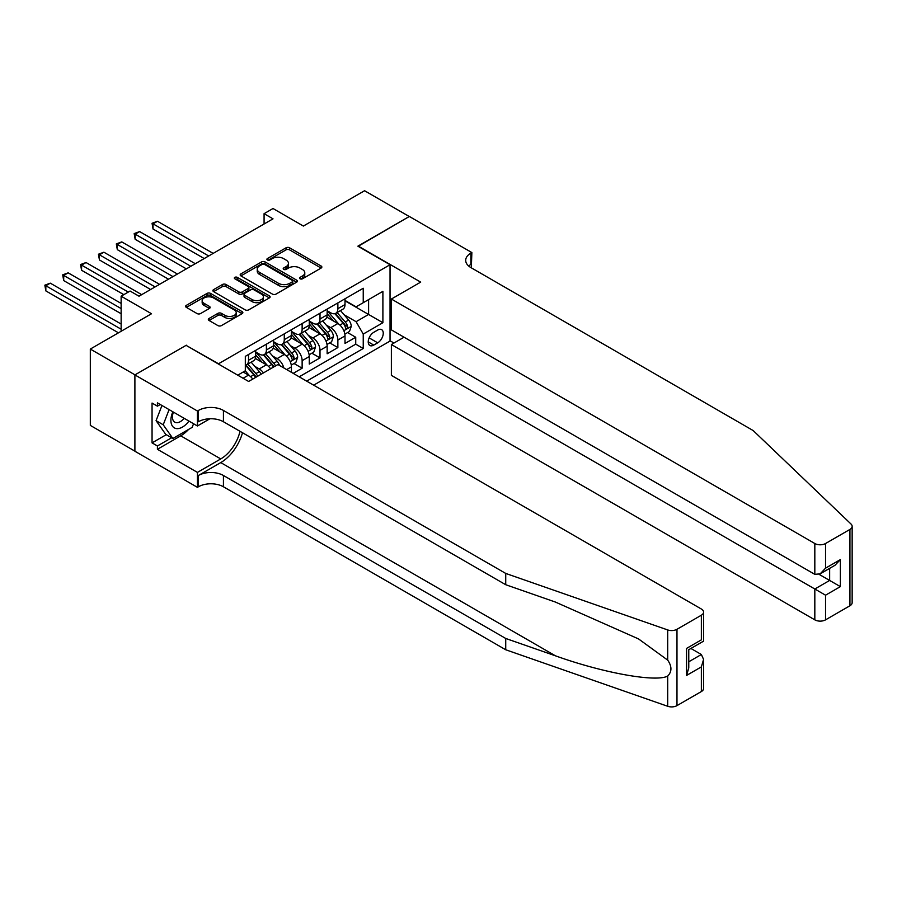 <?xml version="1.0" encoding="UTF-8"?>
<svg xmlns="http://www.w3.org/2000/svg" width="897" height="897" viewBox="0 0 897 897"><rect width="100%" height="100%" fill="white"/><g stroke="black" fill="none" stroke-linecap="round" stroke-linejoin="round"><path stroke-width="1.35" d="M300.035 278.799A1.738 0.998 0 0 0 302.491 278.799L321.126 268.046A2.478 1.435 0 0 0 321.855 267.026A2.478 1.435 0 0 0 321.126 266.017L289.563 247.796A2.478 1.435 0 0 0 286.053 247.796L267.418 258.549A1.738 0.998 0 0 0 266.914 259.255A1.738 0.998 0 0 0 267.418 259.973A1.738 0.998 0 0 0 269.874 259.973L272.284 258.571A7.938 4.586 0 0 1 283.508 258.571L286.143 260.096A7.938 4.586 0 0 1 288.464 263.337A7.938 4.586 0 0 1 286.143 266.577L283.732 267.968A1.738 0.998 0 0 0 283.217 268.674A1.738 0.998 0 0 0 283.732 269.38A1.738 0.998 0 0 0 286.188 269.38L288.599 267.99A7.938 4.586 0 0 1 299.822 267.99L302.446 269.515A7.938 4.586 0 0 1 304.778 272.755A7.938 4.586 0 0 1 302.446 275.996L300.035 277.386A1.738 0.998 0 0 0 299.531 278.092A1.738 0.998 0 0 0 300.035 278.799L300.035 277.386M209.068 318.469A2.478 1.435 0 0 0 208.339 319.478A2.478 1.435 0 0 0 209.068 320.487L217.915 325.6A2.478 1.435 0 0 0 221.424 325.6L242.123 313.658A2.478 1.435 0 0 0 242.852 312.649A2.478 1.435 0 0 0 242.123 311.629L210.548 293.409A2.478 1.435 0 0 0 207.05 293.409L186.352 305.35A2.478 1.435 0 0 0 185.623 306.37A2.478 1.435 0 0 0 186.352 307.379L197.048 313.558A2.478 1.435 0 0 0 200.558 313.558L209.416 308.445A2.478 1.435 0 0 0 210.145 307.424A2.478 1.435 0 0 0 209.416 306.415L204.112 303.354A6.638 3.835 0 0 1 202.161 300.641A6.638 3.835 0 0 1 206.265 297.109A6.638 3.835 0 0 1 213.486 297.939L234.274 309.936A6.638 3.835 0 0 1 236.214 312.649A6.638 3.835 0 0 1 232.121 316.181A6.638 3.835 0 0 1 224.889 315.352L221.424 313.356A2.478 1.435 0 0 0 217.915 313.356L209.068 318.469L209.068 320.487M186.352 345.513L218.52 363.767L390.038 264.738L357.881 246.17L409.245 216.513L364.574 190.725L303.388 226.055L273.013 208.519L264.077 213.677L273.013 218.834L139.013 296.201L130.076 291.043L121.14 296.201L121.14 331.273M186.352 345.199L134.987 374.856L90.317 349.068L151.515 313.737L121.14 296.201M272.464 294.115A2.478 1.435 0 0 0 275.973 294.115L296.66 282.163A2.478 1.435 0 0 0 297.389 281.153A2.478 1.435 0 0 0 296.66 280.144L265.097 261.913A2.478 1.435 0 0 0 261.588 261.913L240.889 273.865A2.478 1.435 0 0 0 240.172 274.874A2.478 1.435 0 0 0 240.889 275.895L272.464 294.115M235.541 279.18A1.738 0.998 0 0 1 237.301 279.416L269.358 297.927L248.693 309.857A2.478 1.435 0 0 1 245.195 309.857L213.621 291.637L213.621 289.608A2.478 1.435 0 0 0 212.892 290.617A2.478 1.435 0 0 0 213.621 291.637M213.621 289.608L222.478 284.495A2.478 1.435 0 0 1 225.988 284.495L238.793 291.884A2.478 1.435 0 0 0 242.291 291.884L248.166 288.498A2.478 1.435 0 0 0 248.895 287.477A2.478 1.435 0 0 0 248.166 286.468L234.846 278.776A1.738 0.998 0 0 1 234.33 278.07A1.738 0.998 0 0 1 235.406 277.139A1.738 0.998 0 0 1 237.301 277.352L269.392 295.887A2.478 1.435 0 0 1 270.12 296.896A2.478 1.435 0 0 1 269.392 297.916L269.392 295.887M134.898 451.146L90.317 425.402L90.317 349.068M293.196 373.365L302.132 368.207L294.003 363.509M290.505 345.704L294.99 348.294A10.102 5.831 60 0 1 302.132 360.672L309.274 356.546L309.274 364.081L320.005 357.892L311.864 353.194M308.366 335.388L312.851 337.978A10.102 5.831 60 0 1 320.005 350.357L327.147 346.231L327.147 353.766L337.866 347.576L337.866 340.041A10.102 5.831 -120 0 0 330.724 327.663L326.239 325.073M329.737 342.878L337.866 347.576M252.719 379.095A10.102 5.831 -120 0 0 248.536 375.114L243.177 372.02M270.58 368.779A10.102 5.831 -120 0 0 266.398 364.799L255.353 358.419M263.438 372.905A10.102 5.831 60 0 0 259.255 368.925L254.77 366.335M291.413 372.333L291.413 366.862A10.102 5.831 -120 0 0 284.271 354.483L273.215 348.103M283.844 367.961A10.102 5.831 60 0 0 277.117 358.609L272.632 356.019M309.274 356.546A10.102 5.831 -120 0 0 302.132 344.168L291.088 337.788M327.147 346.231A10.102 5.831 -120 0 0 320.005 333.852L308.949 327.472M377.704 330.04L373.78 332.305A7.838 4.519 120 0 0 368.656 339.212A7.838 4.519 120 0 0 369.867 345.491A7.838 4.519 120 0 0 373.78 345.098L377.704 342.833A7.838 4.519 120 0 0 382.828 335.927A7.838 4.519 120 0 0 381.629 329.648A7.838 4.519 120 0 0 377.704 330.04M313.658 385.172L390.038 341.073L390.038 264.738M306.684 381.147L363.24 348.507L363.24 334.065L356.087 321.687L344.1 314.757M237.727 375.17L245.318 370.786L245.318 356.344L363.24 288.262L363.24 302.704L382.896 291.357L382.896 322.718L363.24 334.065M255.679 352.005L259.255 354.068A10.102 5.831 60 0 0 264.301 354.573L271.455 350.447A10.102 5.831 -120 0 0 273.54 345.816L273.54 340.041M273.54 341.69L277.117 343.753A10.102 5.831 60 0 0 282.174 344.257L289.316 340.131A10.102 5.831 -120 0 0 291.413 335.5L291.413 329.726M291.413 331.374L294.99 333.437A10.102 5.831 60 0 0 300.035 333.942L307.189 329.816A10.102 5.831 -120 0 0 309.274 325.185L309.274 319.41M309.274 321.059L312.851 323.122A10.102 5.831 60 0 0 317.908 323.626L325.05 319.5A10.102 5.831 -120 0 0 327.147 314.869L327.147 309.095M299.183 376.818L355.728 344.168L355.728 337.261L345.009 343.45L345.009 335.915A10.102 5.831 -120 0 0 337.866 323.537L326.822 317.157M327.147 310.743L330.724 312.806A10.102 5.831 -120 0 0 335.77 313.311A10.102 5.831 -120 0 0 337.866 308.68L337.866 302.906M335.77 313.311L342.923 309.185A10.102 5.831 -120 0 0 345.009 304.554L345.009 298.779M248.536 354.483L248.536 360.258A10.102 5.831 60 0 1 246.44 364.888A10.102 5.831 60 0 1 245.318 365.292M246.44 364.888L253.582 360.762A10.102 5.831 -120 0 0 255.679 356.131L255.679 350.357M266.398 344.168L266.398 349.942A10.102 5.831 60 0 1 264.301 354.573M284.271 333.852L284.271 339.627A10.102 5.831 60 0 1 282.174 344.257M302.132 323.537L302.132 329.311A10.102 5.831 60 0 1 300.035 333.942M320.005 313.221L320.005 318.996A10.102 5.831 60 0 1 317.908 323.626M320.005 350.357L320.005 357.892M302.132 360.672L302.132 368.207M356.087 321.687L368.6 314.466L368.6 299.609L382.896 291.357M345.009 300.843L382.896 322.718M345.009 300.428L356.087 306.83L363.24 302.704M264.077 213.677L264.077 223.992M347.599 332.563L355.728 337.261M355.728 344.168L363.24 348.507M300.73 279.045L302.446 278.059A7.938 4.586 0 0 0 304.778 274.818L304.778 272.755M288.464 263.337L288.464 265.4A7.938 4.586 0 0 1 286.143 268.64L284.427 269.627M321.092 268.057L289.563 249.859A2.478 1.435 0 0 0 286.053 249.859L268.113 260.208M296.627 282.185L265.097 263.976A2.478 1.435 0 0 0 261.588 263.976L240.923 275.906L240.889 273.865M292.276 281.86A1.738 0.998 0 0 0 292.792 281.153A1.738 0.998 0 0 0 292.276 280.447L264.57 264.447A1.738 0.998 0 0 0 262.115 264.447L259.569 265.916A7.938 4.586 0 0 0 257.248 269.156A7.938 4.586 0 0 0 259.569 272.396L278.507 283.329A7.938 4.586 0 0 0 289.731 283.329L292.276 281.86L292.276 283.923A1.738 0.998 0 0 0 292.792 283.217L292.792 281.153M257.248 269.156L257.248 271.219A7.938 4.586 0 0 0 259.569 274.46L259.569 272.396M292.276 283.923L289.731 285.392A7.938 4.586 0 0 1 278.507 285.392L259.569 274.46M213.654 291.648L222.478 286.558L222.478 284.495M248.895 287.477L248.895 289.54A2.478 1.435 0 0 1 248.166 290.561L242.291 293.947A2.478 1.435 0 0 1 238.793 293.947L225.988 286.558A2.478 1.435 0 0 0 222.478 286.558M252.068 299.553A6.638 3.835 0 0 0 259.3 300.383A6.638 3.835 0 0 0 263.404 296.851A6.638 3.835 0 0 0 261.453 294.138L254.131 289.91A2.478 1.435 0 0 0 250.622 289.91L244.746 293.308A2.478 1.435 0 0 0 244.029 294.317A2.478 1.435 0 0 0 244.746 295.326L252.068 299.553L252.068 301.616A6.638 3.835 0 0 0 259.3 302.446A6.638 3.835 0 0 0 263.404 298.914L263.404 296.851M244.029 294.317L244.029 296.38A2.478 1.435 0 0 0 244.746 297.389L244.746 295.326M252.068 301.616L244.746 297.389M236.214 312.649L236.214 314.712A6.638 3.835 0 0 1 232.121 318.244A6.638 3.835 0 0 1 224.889 317.415L221.424 315.419A2.478 1.435 0 0 0 217.915 315.419L209.091 320.509M202.161 300.641L202.161 302.704A6.638 3.835 0 0 0 204.112 305.417L204.112 303.354M209.416 306.415L209.416 308.445L204.112 305.417M242.089 313.681L210.548 295.472A2.478 1.435 0 0 0 207.05 295.472L186.385 307.402M344.863 334.144L349.482 331.486L351.265 326.329A6.694 3.868 -120 0 0 348.653 320.038L340.49 310.586M338.864 324.198L329.177 312.986A19.33 11.156 -120 0 0 327.147 310.855M333.549 321.048L328.134 314.78A16.045 9.262 -120 0 0 327.147 313.703M213.15 253.391L157.502 221.267L153.028 223.846L153.028 229.004L204.224 258.549M334.861 313.681L343.114 323.234A6.694 3.868 60 0 1 345.502 327.842C346.511 329.199 347.229 328.784 347.655 326.609A6.694 3.868 -120 0 0 345.267 322.001L337.104 312.548M335.343 313.524L344.224 323.795A3.409 1.973 60 0 1 345.076 325.129L347.655 326.609M345.502 327.842L345.995 328.638M153.028 229.004L152.053 223.275L208.687 255.97M152.053 223.275L157.502 221.267M172.852 411.779A16.426 9.486 120 0 0 176.709 428.609A16.426 9.486 120 0 0 188.964 421.074M173.401 412.093A11.246 6.492 120 0 0 174.78 422.162A11.246 6.492 120 0 0 176.429 422.666A11.246 6.492 120 0 0 184.177 418.316M193.561 423.743L192.16 427.364L172.874 438.498L165.721 434.372L156.078 420.659L161.965 405.489M172.874 438.498L163.22 424.786L169.107 409.615M156.078 420.659L163.22 424.786M404.065 337.205L391.372 344.526L391.372 375.372L814.824 619.849L814.824 589.004L829.647 580.437L829.647 568.362M391.372 344.526L825.543 595.193L825.543 619.849L849.93 605.767L849.93 529.432A7.58 4.373 0 0 0 852.15 526.337A7.58 4.373 0 0 0 851.062 524.072L753.177 430.56L470.88 267.575A17.682 10.215 180 0 1 465.7 260.354A17.682 10.215 180 0 1 470.88 253.133L471.867 252.573L409.335 216.469L358.15 246.327M358.15 246.025L420.682 282.118L391.372 299.037L814.824 543.515A7.58 4.373 0 0 0 825.543 543.515L849.93 529.432M471.867 252.573L471.329 267.833M390.038 340.77L393.962 343.035M391.372 299.037L391.372 329.883L814.824 574.36L814.824 543.515M852.15 526.337L852.15 602.672A7.58 4.373 180 0 1 849.93 605.767M825.543 619.849A7.58 4.373 180 0 1 814.824 619.849M468.66 266.005A17.682 10.215 180 0 1 470.88 264.436L470.88 253.133M819.107 574.36L840.366 586.627L825.543 595.193M825.543 543.515L825.543 568.171L820.183 573.822L814.824 574.36M825.543 568.171L840.366 559.605L835.006 565.267L820.183 573.822M701.364 691.542L701.364 666.886L703.584 659.418L703.584 688.448A7.58 4.373 180 0 1 701.364 691.542L676.977 705.625A7.58 4.373 180 0 1 667.693 706.275L505.729 649.764L505.729 638.462L223.431 475.488A17.682 10.215 -0 0 0 198.416 475.488L220.752 462.594A32.909 19.005 120 0 0 242.493 432.746M505.729 638.462L555.389 655.797C602.862 672.907 655.898 682.482 667.693 676.08C671.999 671.674 671.999 666.359 667.693 660.125L638.552 638.933L555.389 602.055L505.729 584.721L223.431 421.736A17.682 10.215 -0 0 0 198.416 421.736L198.416 410.445L197.43 411.017L134.898 374.912L186.083 345.356L248.626 381.46L277.924 364.541L701.364 609.018A7.58 4.373 -0 0 1 703.584 612.113A7.58 4.373 -0 0 1 701.364 615.207L676.977 629.29L676.977 705.625M505.729 649.764L223.431 486.779A17.682 10.215 -0 0 0 198.416 486.779L197.43 487.351L134.898 451.247L134.898 374.912M505.729 584.721L505.729 573.43L223.431 410.445A17.682 10.215 -0 0 0 198.416 410.445M667.693 660.125L667.693 629.941L505.729 573.43M188.605 429.416A28.424 16.415 -60 0 1 180.723 435.819L157.412 449.285L157.412 445.977L171.619 437.781M160.271 404.513L157.412 406.162L152.053 403.067L152.053 442.883L157.412 445.977M157.412 406.162L157.412 402.865L197.43 425.974L197.43 411.017M197.43 487.351L197.43 472.394L220.752 458.928A28.424 16.415 120 0 0 239.992 431.3M157.412 449.285L197.43 472.394M690.903 648.464L701.364 654.507L703.584 659.418M209.909 418.764L197.43 425.974M667.693 629.941A7.58 4.373 -0 0 0 676.977 629.29M152.053 442.883L166.259 434.686M701.364 666.886L686.541 675.452L688.761 667.973L688.761 649.697L703.584 641.142L703.584 612.113M686.541 675.452L686.541 648.419C689.434 650.09 689.434 650.09 686.541 648.419L701.364 639.864C704.257 641.523 704.257 641.523 701.364 639.864L701.364 615.207M327.001 344.459L331.61 341.802L333.404 336.644A6.694 3.868 -120 0 0 330.791 330.354L322.628 320.902M320.991 334.514L311.315 323.301A19.33 11.156 -120 0 0 309.274 321.171M315.688 331.363L310.272 325.095A16.045 9.262 -120 0 0 309.274 324.019M195.288 263.707L139.629 231.583L135.167 234.162L135.167 239.32L186.352 268.865M317 323.985L325.252 333.549A6.694 3.868 60 0 1 327.64 338.158C328.65 339.515 329.356 339.1 329.782 336.924A6.694 3.868 -120 0 0 327.394 332.316L319.231 322.864M317.482 323.839L326.351 334.11A3.409 1.973 60 0 1 327.214 335.444L329.782 336.924M327.64 338.158L328.123 338.954M135.167 239.32L134.18 233.59L190.826 266.286M134.18 233.59L139.629 231.583M309.129 354.775L313.748 352.117L315.531 346.96A6.694 3.868 -120 0 0 312.93 340.669L304.756 331.217M303.13 344.818L293.442 333.617A19.33 11.156 -120 0 0 291.413 331.486M297.815 341.679L292.4 335.411A16.045 9.262 -120 0 0 291.413 334.334M177.427 274.022L121.768 241.898L117.305 244.477L117.305 249.635L168.49 279.18M299.127 334.301L307.391 343.865A6.694 3.868 60 0 1 309.768 348.473C310.777 349.83 311.494 349.415 311.921 347.24A6.694 3.868 -120 0 0 309.532 342.632L301.37 333.179M299.609 334.155L308.49 344.426A3.409 1.973 60 0 1 309.342 345.76L311.921 347.24M309.768 348.473L310.261 349.269M117.305 249.635L116.318 243.906L172.953 276.601M116.318 243.906L121.768 241.898M291.267 365.09L295.875 362.433L297.669 357.275A6.694 3.868 -120 0 0 295.057 350.985L286.894 341.533M285.257 355.134L275.581 343.932A19.33 11.156 -120 0 0 273.54 341.802M279.954 351.994L274.538 345.726A16.045 9.262 -120 0 0 273.54 344.65M159.554 284.338L103.895 252.214L99.432 254.793L99.432 259.951L150.618 289.496M281.266 344.616L289.518 354.18A6.694 3.868 60 0 1 291.906 358.789C292.915 360.146 293.622 359.731 294.048 357.555A6.694 3.868 -120 0 0 291.66 352.947L283.497 343.495M281.748 344.47L290.617 354.741A3.409 1.973 60 0 1 291.48 356.075L294.048 357.555M291.906 358.789L292.388 359.585M99.432 259.951L98.446 254.221L155.091 286.917M98.446 254.221L103.895 252.214M279.449 365.427A6.694 3.868 -120 0 0 277.195 361.3L269.033 351.848M267.396 365.449L257.708 354.248A19.33 11.156 -120 0 0 255.679 352.117M262.081 362.31L256.665 356.042A16.045 9.262 -120 0 0 255.679 354.965M141.692 294.653L86.034 262.529L81.571 265.108L81.571 270.266L123.82 294.653M275.514 365.931A6.694 3.868 -120 0 0 273.798 363.263L265.635 353.81M263.886 354.786L272.755 365.057A3.409 1.973 60 0 1 273.607 366.391L274.168 366.705M263.393 354.932L271.656 364.496A6.694 3.868 60 0 1 273.361 367.176M81.571 270.266L80.584 264.537L128.282 292.074M80.584 264.537L86.034 262.529M261.038 374.296A6.694 3.868 -120 0 0 259.323 371.616L251.16 362.164M249.523 375.765L245.251 370.82M244.219 372.625L243.524 371.818M121.14 303.421L68.161 272.845L63.698 275.424L63.698 280.582L121.14 313.737M257.641 376.247A6.694 3.868 -120 0 0 255.925 373.578L247.763 364.126M246.013 365.09L254.883 375.372A3.409 1.973 60 0 1 255.746 376.706L256.307 377.02M245.531 365.247L253.784 374.811A6.694 3.868 60 0 1 255.499 377.491M63.698 280.582L62.712 274.852L121.14 308.579M62.712 274.852L68.161 272.845M121.14 324.052L50.299 283.16L45.837 285.739L45.837 290.897L118.46 332.821M45.837 290.897L44.85 285.168L121.14 329.21M44.85 285.168L50.299 283.16M243.087 378.265L248.536 375.114M259.255 368.925L266.398 364.799M277.117 358.609L284.271 354.483M294.99 348.294L302.132 344.168M312.851 337.978L320.005 333.852M330.724 327.663L337.866 323.537M337.866 308.68L345.009 304.554M248.536 360.258L255.679 356.131M266.398 349.942L273.54 345.816M284.271 339.627L291.413 335.5M302.132 329.311L309.274 325.185M320.005 318.996L327.147 314.869M337.866 340.041L345.009 335.915M286.681 369.598L291.413 366.862M369.138 337.877L377.704 342.833M368.241 341.903L373.78 345.098M302.446 278.059L302.446 275.996M283.732 269.38L283.732 267.968M286.143 268.64L286.143 266.577M267.418 259.973L267.418 258.549M286.053 249.859L286.053 247.796M289.563 249.859L289.563 247.796M321.126 268.046L321.126 266.017M261.588 263.976L261.588 261.913M265.097 263.976L265.097 261.913M296.66 282.163L296.66 280.144M278.507 285.392L278.507 283.329M289.731 285.392L289.731 283.329M225.988 286.558L225.988 284.495M238.793 293.947L238.793 291.884M242.291 293.947L242.291 291.884M248.166 290.561L248.166 288.498M237.301 279.416L237.301 277.352M217.915 315.419L217.915 313.356M221.424 315.419L221.424 313.356M224.889 317.415L224.889 315.352M186.352 307.379L186.352 305.35M207.05 295.472L207.05 293.409M210.548 295.472L210.548 293.409M242.123 313.658L242.123 311.629M343.843 330.713L351.22 326.452M329.177 312.986L330.096 312.448M345.267 322.001L348.653 320.038M339.929 325.084L343.114 323.234M840.366 559.605L840.366 586.627M555.389 655.797L220.752 462.594M223.431 421.736L223.431 410.445M223.431 475.488L223.431 486.779M667.693 706.275L667.693 676.08M198.416 475.488L198.416 486.779M180.723 435.819L220.752 458.928M688.761 661.784L701.364 654.507M325.97 341.028L333.359 336.767M311.315 323.301L312.234 322.763M327.394 332.316L330.791 330.354M322.057 335.4L325.252 333.549M308.108 351.344L315.486 347.083M293.442 333.617L294.362 333.079M309.532 342.632L312.93 340.669M304.195 345.715L307.391 343.865M290.236 361.659L297.625 357.398M275.581 343.932L276.5 343.394M291.66 352.947L295.057 350.985M286.322 356.019L289.518 354.18M257.708 354.248L258.628 353.71M273.798 363.263L277.195 361.3M268.461 366.335L271.656 364.496M255.925 373.578L259.323 371.616M250.588 376.65L253.784 374.811"/></g></svg>
